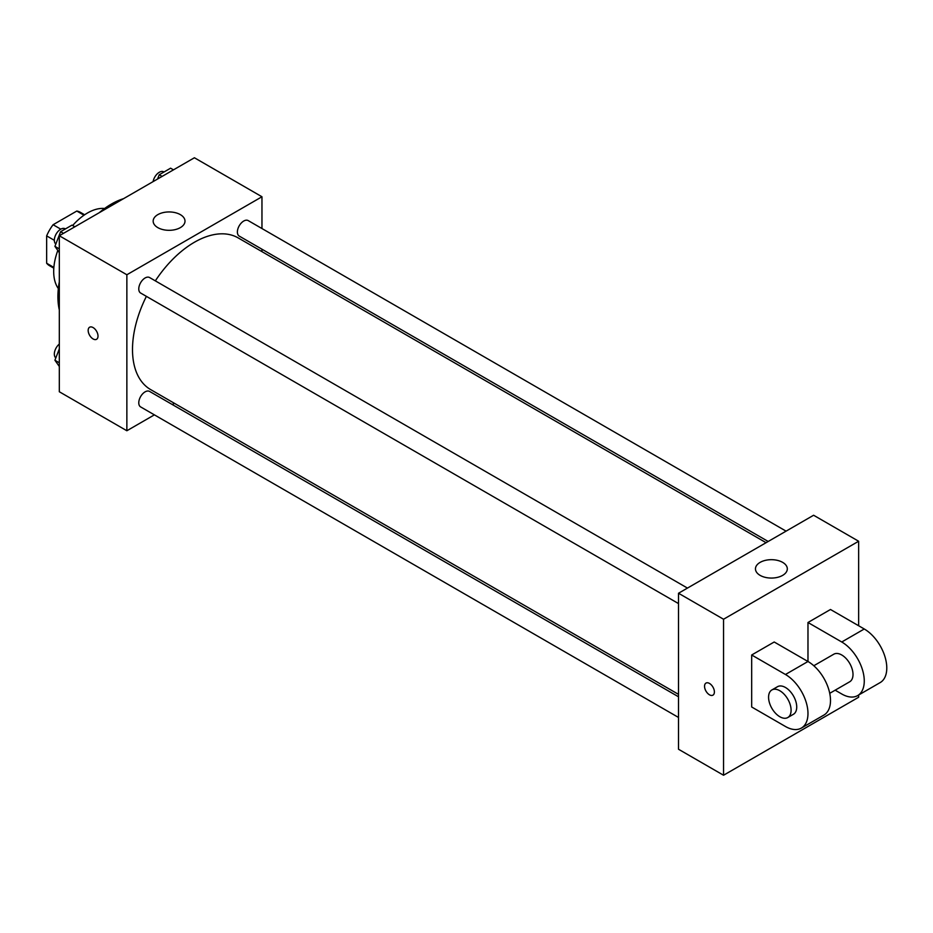 <?xml version="1.0" encoding="UTF-8"?>
<svg xmlns="http://www.w3.org/2000/svg" width="933" height="933" viewBox="0 0 933 933"><rect width="100%" height="100%" fill="white"/><g stroke="black" fill="none" stroke-linecap="round" stroke-linejoin="round"><path stroke-width="1.4" d="M60.785 229.168L53.099 224.725L76.798 211.045A30.824 17.797 120 0 1 80.355 212.316L84.623 214.777M53.869 267.409L46.65 263.246A30.824 17.797 120 0 0 49.531 265.707L53.811 268.168M46.65 263.246L46.65 235.886A30.824 17.797 120 0 1 53.099 224.725M54.336 240.329L46.65 235.886M84.005 215.208L76.798 211.045M58.347 288.577A47.77 27.582 -60 0 1 57.811 250.464M72.646 225.518A47.77 27.582 -60 0 1 104.578 208.502M59.315 309.954A75.631 43.664 -60 0 1 59.315 281.813M99.201 212.736A75.631 43.664 -60 0 1 123.576 198.659M154.388 414.858L126.865 430.754L59.315 391.755L59.315 235.757L194.414 157.759L261.963 196.758L261.963 228.55M174.389 403.313L172.29 404.525M146.388 296.356A87.562 50.557 120 0 0 132.498 349.502A87.562 50.557 120 0 0 150.633 389.586L678.513 694.362M766.075 542.691L238.195 237.915A87.562 50.557 120 0 0 155.333 280.856M261.963 249.204L261.963 251.642M126.865 430.754L126.865 274.757L261.963 196.758M786.076 531.145L248.201 220.596A8.945 5.166 120 0 0 241.297 222.999A8.945 5.166 120 0 0 237.39 232.002A8.945 5.166 120 0 0 239.245 236.096L768.186 541.478M678.513 696.788L149.572 391.417A8.945 5.166 120 0 0 142.679 393.808A8.945 5.166 120 0 0 138.772 402.811A8.945 5.166 120 0 0 140.626 406.916L678.513 717.454M678.513 603.581L140.626 293.032A8.945 5.166 -60 0 1 140.626 282.699A8.945 5.166 -60 0 1 149.572 277.533L687.458 588.082M126.865 274.757L59.315 235.757M157.829 227.629A15.919 9.19 180 0 1 153.164 221.133A15.919 9.19 180 0 1 169.083 211.943A15.919 9.19 180 0 1 185.002 221.133A15.919 9.19 180 0 1 175.171 229.623A15.919 9.19 180 0 1 157.829 227.629M98.012 336.102A6.963 4.024 60 0 1 96.577 339.285A6.963 4.024 60 0 1 89.603 335.262A6.963 4.024 60 0 1 89.603 327.226A6.963 4.024 60 0 1 94.979 329.092A6.963 4.024 60 0 1 98.012 336.102M96.577 339.285A6.963 4.024 60 0 1 89.615 335.262A6.963 4.024 60 0 1 89.615 327.226M858.64 695.015L858.64 697.243L723.541 775.241L678.513 749.246L678.513 593.248L813.611 515.249L858.64 541.245L858.64 625.74M59.315 252.61L54.919 246.359L60.61 231.699L71.981 225.133L74.85 226.789M59.315 248.889L54.919 246.359M63.479 233.355L60.61 231.699M65.392 228.935L65.135 228.783A8.945 5.166 120 0 0 58.243 231.186A8.945 5.166 120 0 0 54.336 240.189A8.945 5.166 120 0 0 55.817 244.038M157.572 179.031L159.228 174.763L170.599 168.185L173.48 169.853M162.097 176.419L159.228 174.763M164.01 171.999L163.765 171.847A8.945 5.166 120 0 0 157.502 173.62A8.945 5.166 120 0 0 153.105 181.608M59.315 366.482L54.919 360.231L59.315 348.907M59.315 362.774L54.919 360.231M59.315 344.055A8.945 5.166 120 0 0 54.336 354.062A8.945 5.166 120 0 0 55.817 357.91M709.477 694.805A6.963 4.024 -120 0 0 712.952 695.143A6.963 4.024 60 0 1 709.465 694.805A6.963 4.024 60 0 1 704.916 688.671A6.963 4.024 60 0 1 705.989 683.084A6.963 4.024 -120 0 0 704.928 688.671A6.963 4.024 -120 0 0 709.477 694.805M705.989 683.084A6.963 4.024 60 0 1 712.952 687.108A6.963 4.024 60 0 1 712.952 695.155M723.541 775.241L723.541 619.244L678.513 593.248L813.611 515.249M678.513 749.246L678.513 593.248M782.647 562.366A15.919 9.19 180 0 1 787.312 568.873A15.919 9.19 180 0 1 771.393 578.063A15.919 9.19 180 0 1 755.462 568.873A15.919 9.19 180 0 1 765.293 560.383A15.919 9.19 180 0 1 782.647 562.366M723.541 619.244L858.64 541.245M751.683 706.992L751.683 654.989L785.458 674.489A31.839 18.38 60 0 1 806.264 702.549A31.839 18.38 60 0 1 801.377 728.067A31.839 18.38 60 0 1 785.458 726.492L751.683 706.992M801.377 728.067L823.897 715.075A31.839 18.38 -120 0 0 828.784 689.557A31.839 18.38 -120 0 0 807.978 661.497L774.203 641.997L751.683 654.989M785.458 674.489L807.978 661.497L807.978 622.498L830.487 609.494L864.261 628.994A31.839 18.38 60 0 1 885.067 657.054A31.839 18.38 60 0 1 880.192 682.571L857.672 695.575A31.839 18.38 60 0 1 841.753 693.989L835.152 690.187M813.809 665.742L833.787 654.208A15.919 9.19 60 0 1 846.056 658.465A15.919 9.19 60 0 1 853.007 674.489A15.919 9.19 60 0 1 849.706 681.778L829.729 693.324M864.261 628.994L841.753 641.997L807.978 622.498M841.753 641.997A31.839 18.38 60 0 1 862.547 670.057A31.839 18.38 60 0 1 857.672 695.575M771.871 689.954L777.504 686.7A15.919 9.19 60 0 1 789.773 690.968A15.919 9.19 60 0 1 796.724 706.992A15.919 9.19 60 0 1 793.423 714.281L787.79 717.535A15.919 9.19 60 0 1 771.871 708.334A15.919 9.19 60 0 1 771.871 689.954A15.919 9.19 60 0 1 784.14 694.222A15.919 9.19 60 0 1 791.091 710.246A15.919 9.19 60 0 1 787.79 717.535"/></g></svg>
